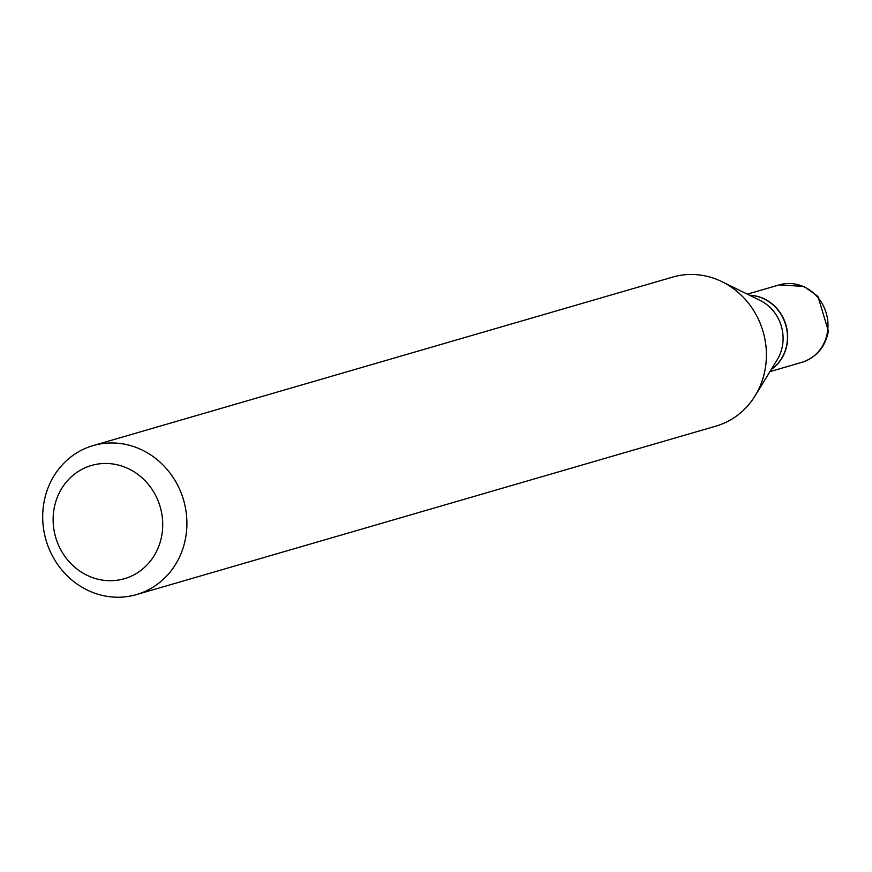 <?xml version="1.0" encoding="UTF-8"?>
<svg xmlns="http://www.w3.org/2000/svg" width="872" height="872" viewBox="0 0 872 872"><rect width="100%" height="100%" fill="white"/><g stroke="black" fill="none" stroke-linecap="round" stroke-linejoin="round"><path stroke-width="1.31" d="M771.219 369.499A40.341 37.245 -106.2 0 0 787.209 343.405A40.341 37.245 -106.2 0 0 749.626 295.259M771.306 369.347A40.341 37.245 -106.2 0 0 786.98 343.47A40.341 37.245 -106.2 0 0 749.8 295.346M136.457 594.595L715.977 426.103A77.586 71.635 -106.2 0 0 755.163 395.746L777.246 359.646A40.341 37.245 -106.2 0 0 782.62 344.734A40.341 37.245 -106.2 0 0 760.003 300.35L722.005 281.711A77.586 71.635 -106.2 0 0 672.65 277.1L93.141 445.592A77.586 71.635 -106.2 0 0 43.6 504.615A77.586 71.635 -106.2 0 0 136.457 594.595A77.586 71.635 -106.2 0 0 185.998 535.572A77.586 71.635 -106.2 0 0 93.141 445.592M162.039 533.849A58.969 54.435 -106.2 0 0 116.619 464.656A58.969 54.435 -106.2 0 0 53.813 510.327A58.969 54.435 -106.2 0 0 99.245 579.52A58.969 54.435 -106.2 0 0 162.039 533.849M755.163 395.746A77.586 71.635 -106.2 0 0 765.507 367.079A77.586 71.635 -106.2 0 0 722.005 281.711M827.517 331.687A40.341 37.245 -106.2 0 0 779.23 284.893L803.962 286.441L817.925 296.393L828.4 331.066C825.315 347.045 816.443 357.487 801.76 362.381A40.341 37.245 -106.2 0 0 827.517 331.687M779.23 284.893L747.38 294.158M801.76 362.381L769.911 371.636"/></g></svg>
